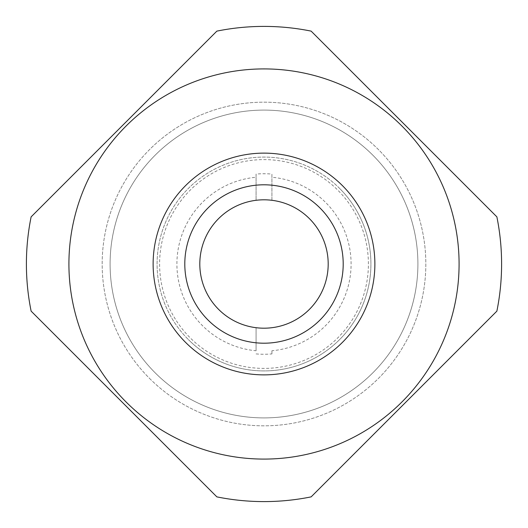 <?xml version="1.0" encoding="UTF-8"?>
<svg xmlns="http://www.w3.org/2000/svg" width="528" height="528" viewBox="0 0 528 528"><rect width="100%" height="100%" fill="white"/><g stroke="black" fill="none" stroke-linecap="round" stroke-linejoin="round"><path stroke-width="0.4" stroke-dasharray="2.64 1.98" d="M149.569 378.431A161.825 161.825 0 0 0 378.431 378.431A161.825 161.825 0 0 0 378.431 149.569A161.825 161.825 0 0 0 149.569 149.569A161.825 161.825 0 0 0 149.569 378.431A161.825 161.825 0 0 0 378.431 378.431A161.825 161.825 0 0 0 378.431 149.569A161.825 161.825 0 0 0 149.569 149.569A161.825 161.825 0 0 0 149.569 378.431M185.599 342.401A110.88 110.88 0 0 0 342.401 342.401A110.88 110.88 0 0 0 342.401 185.599A110.88 110.88 0 0 0 185.599 185.599A110.88 110.88 0 0 0 185.599 342.401M401.947 126.053A195.089 195.089 0 0 0 126.053 126.053A195.089 195.089 0 0 0 126.053 401.947A195.089 195.089 0 0 0 401.947 401.947A195.089 195.089 0 0 0 401.947 126.053A195.089 195.089 0 0 0 126.053 126.053A195.089 195.089 0 0 0 126.053 401.947A195.089 195.089 0 0 0 401.947 401.947A195.089 195.089 0 0 0 401.947 126.053A195.089 195.089 0 0 0 126.053 126.053A195.089 195.089 0 0 0 126.053 401.947M123.994 404.006L31.126 311.137A237.6 237.6 0 0 1 31.126 216.863L216.863 31.126A237.6 237.6 0 0 1 311.137 31.126L496.874 216.863A237.6 237.6 0 0 1 496.874 311.137L311.137 496.874A237.6 237.6 0 0 1 216.863 496.874L123.994 404.006M339.603 188.397A106.92 106.92 0 0 0 188.397 188.397A106.92 106.92 0 0 0 188.397 339.603A106.92 106.92 0 0 1 188.397 188.397A106.92 106.92 0 0 1 339.603 188.397A106.92 106.92 0 0 1 339.603 339.603A106.92 106.92 0 0 1 188.397 339.603A106.92 106.92 0 0 0 339.603 339.603A106.92 106.92 0 0 0 339.603 188.397M417.905 264A153.905 153.905 0 0 0 264 110.095A153.905 153.905 0 0 0 110.095 264A153.905 153.905 0 0 0 264 417.905A153.905 153.905 0 0 0 417.905 264A153.905 153.905 0 0 0 264 110.095A153.905 153.905 0 0 0 110.095 264A153.905 153.905 0 0 0 264 417.905A153.905 153.905 0 0 0 417.905 264M256.08 353.912A90.262 90.262 0 0 0 271.92 353.912L271.92 350.757A87.12 87.12 0 0 0 271.92 177.243L271.92 174.088A90.262 90.262 0 0 0 256.08 174.088L256.08 177.243A87.12 87.12 0 0 0 256.08 350.757L256.08 327.703L256.08 350.757M368.399 264A104.399 104.399 0 0 0 264 159.601A104.399 104.399 0 0 0 159.601 264A104.399 104.399 0 0 0 264 368.399A104.399 104.399 0 0 0 368.399 264M256.08 177.243L256.08 200.297A64.192 64.192 0 0 0 256.08 327.703A64.192 64.192 0 0 0 328.192 264A64.192 64.192 0 0 0 271.92 200.297L271.92 177.243M256.08 174.088L256.08 200.297A64.192 64.192 0 0 1 271.92 200.297L271.92 174.088M271.92 353.912L271.92 350.757M155.173 155.173A153.905 153.905 0 0 0 155.173 372.827A153.905 153.905 0 0 0 372.827 372.827A153.905 153.905 0 0 0 372.827 155.173A153.905 153.905 0 0 0 155.173 155.173A153.905 153.905 0 0 0 155.173 372.827A153.905 153.905 0 0 0 372.827 372.827A153.905 153.905 0 0 0 372.827 155.173A153.905 153.905 0 0 0 155.173 155.173M378.431 378.431A161.825 161.825 0 0 0 378.431 149.569A161.825 161.825 0 0 0 149.569 149.569"/><path stroke-width="0.79" d="M185.599 342.401A110.88 110.88 0 0 0 342.401 342.401A110.88 110.88 0 0 0 342.401 185.599A110.88 110.88 0 0 0 185.599 185.599A110.88 110.88 0 0 0 185.599 342.401M404.006 123.994L311.137 31.126A237.6 237.6 0 0 0 216.863 31.126L31.126 216.863A237.6 237.6 0 0 0 31.126 311.137L216.863 496.874A237.6 237.6 0 0 0 311.137 496.874L496.874 311.137A237.6 237.6 0 0 0 496.874 216.863L404.006 123.994M401.947 126.053A195.089 195.089 0 0 0 126.053 126.053A195.089 195.089 0 0 0 126.053 401.947A195.089 195.089 0 0 0 401.947 401.947A195.089 195.089 0 0 0 401.947 126.053M343.2 264A79.2 79.2 0 0 1 264 343.2A79.2 79.2 0 0 1 184.8 264A79.2 79.2 0 0 1 264 184.8A79.2 79.2 0 0 1 343.2 264M328.192 264A64.192 64.192 0 0 1 264 328.192A64.192 64.192 0 0 1 199.808 264A64.192 64.192 0 0 1 264 199.808A64.192 64.192 0 0 1 328.192 264"/></g></svg>

